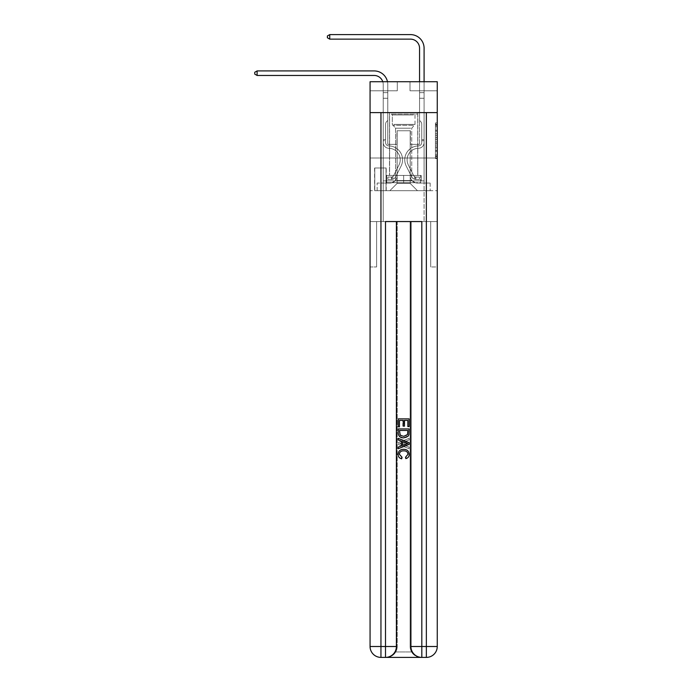 <?xml version="1.0" encoding="UTF-8"?>
<svg xmlns="http://www.w3.org/2000/svg" width="692" height="692" viewBox="0 0 692 692"><rect width="100%" height="100%" fill="white"/><g stroke="black" fill="none" stroke-linecap="round" stroke-linejoin="round"><path stroke-width="0.52" stroke-dasharray="3.46 2.59" d="M435.441 133.79L435.441 139.499L437.257 139.499L437.257 156.79L437.257 124.707L437.257 139.499L435.441 139.499L435.441 124.171L435.441 158.572L435.441 122.916L435.441 156.072L437.257 156.072L435.441 156.072L437.257 156.072L435.441 156.072L435.441 150.372L435.441 158.572L437.257 158.572L437.257 122.916L437.257 155.985L437.257 141.99L435.441 141.99L437.257 141.99L437.257 150.372L437.257 125.416L435.441 125.416L437.257 125.416L437.257 158.572L437.257 124.707L437.257 158.572L435.441 158.572L435.441 122.916L437.257 122.916L437.257 124.707L437.257 122.916L437.257 124.707L437.257 122.916L437.257 124.171L437.257 122.916L435.441 122.916L435.441 125.416L437.257 125.416L435.441 125.416L435.441 133.79L437.257 133.79M417.821 112.597L417.821 158.001L389.492 158.001L417.821 158.001L389.492 158.001L417.821 158.001L417.821 175.431L389.492 175.431L417.821 175.431L389.492 175.431L417.821 175.431L417.821 158.001L389.492 158.001L389.492 175.431L389.492 158.001L417.821 158.001L389.492 158.001L417.821 158.001L417.821 112.597L389.492 112.597L389.492 158.001L389.492 112.597L417.821 112.597M386.222 167.983L374.606 167.983L386.222 167.983L386.222 190.689L374.606 190.689L386.222 190.689M374.606 167.983L374.606 190.689M437.257 137.362L437.257 135.58L437.257 137.362L435.441 137.362L435.441 130.183L435.441 151.306L435.441 146.003L437.257 146.003L435.441 146.003L435.441 158.572L437.257 158.572L435.441 158.572L437.257 158.572L435.441 158.572L435.441 122.916L437.257 122.916L435.441 122.916L437.257 122.916L435.441 122.916L435.441 137.362L437.257 137.362M426.358 112.597L426.358 646.501L437.257 646.501L437.257 266.956L430.718 266.956L437.257 266.956L437.257 221.561L383.23 221.561L383.23 180.88L424.092 180.88L403.661 180.88L403.661 175.431L403.661 182.697L386.681 182.697L386.681 175.431L386.681 182.697L420.641 182.697L420.641 175.431L420.641 182.697L403.661 182.697L403.661 175.431L403.661 182.697L386.681 182.697L420.641 182.697L420.641 175.431L420.641 182.697L403.661 182.697L403.661 175.431L403.661 180.88L386.136 180.88L386.136 175.431L386.136 180.88L386.136 175.431L386.136 180.88L383.23 180.88L421.186 180.88L421.186 175.431L386.136 175.431L421.186 175.431L386.136 175.431L421.186 175.431L421.186 180.88L424.092 180.88L383.23 180.88L383.23 221.561L437.257 221.561L437.257 158.001L437.257 221.561L430.718 221.561L430.718 266.956L430.718 221.561L397.208 221.561L430.718 221.561L430.718 266.956L430.718 221.561L437.257 221.561L437.257 646.501A10.899 10.899 0 0 1 426.358 657.4L385.496 657.4A10.899 10.899 0 0 0 396.395 646.501L396.395 221.561L421.817 221.561L410.918 221.561L410.918 646.501A10.899 10.899 0 0 0 421.817 657.4L426.358 657.4A10.899 10.899 0 0 0 437.257 646.501L437.257 112.597L437.257 158.001L370.064 158.001L437.257 158.001L370.064 158.001L437.257 158.001L437.257 112.597L437.257 158.001L370.064 158.001L437.257 158.001L370.064 158.001L437.257 158.001L437.257 81.725L410.01 81.725L437.257 81.725L437.257 90.808L437.257 81.725L370.064 81.725L397.303 81.725L370.064 81.725L370.064 90.808L397.303 90.808L370.064 90.808L370.064 81.725L370.064 112.597L437.257 112.597L370.064 112.597L437.257 112.597L370.064 112.597L370.064 646.501L380.955 646.501L380.955 112.597L370.064 112.597L437.257 112.597L380.955 112.597M370.064 646.501A10.899 10.899 0 0 0 380.955 657.4A10.899 10.899 0 0 1 370.064 646.501L370.064 266.956L376.604 266.956L370.064 266.956L370.064 221.561L376.604 221.561L376.604 266.956L376.604 221.561L376.604 266.956L376.604 221.561L397.208 221.561L370.064 221.561L383.23 221.561L370.064 221.561L370.064 112.597L370.064 190.689L437.257 190.689L370.064 190.689L370.064 158.001L370.064 646.501A10.899 10.899 0 0 0 380.955 657.4L386.318 657.4A10.899 10.899 0 0 0 397.208 646.501A10.899 10.899 0 0 1 395.755 651.951A10.899 10.899 0 0 0 397.208 646.501A10.899 10.899 0 0 1 386.318 657.4C390.046 657.495 393.194 655.679 395.755 651.951C393.194 655.679 390.046 657.495 386.318 657.4L421.004 657.4L386.318 657.4M383.23 90.808L383.23 183.06L389.856 183.06A7.266 7.266 0 0 0 397.122 175.794L397.122 130.753L397.122 183.423L397.122 130.753L397.122 183.423L397.122 130.753L410.192 130.753L410.192 175.794A7.266 7.266 0 0 0 417.458 183.06L424.092 183.06L424.092 90.808L424.092 183.06L424.092 90.808L424.092 183.06L424.092 90.808L424.092 183.06L424.092 90.808L424.092 183.06L430.173 183.06L417.458 183.06L424.092 183.06L417.458 183.06L424.092 183.06L417.458 183.06L424.092 183.06L424.092 90.808L419.551 90.808L424.092 90.808L419.551 90.808L424.092 90.808L419.551 90.808L424.092 90.808L419.551 90.808L424.092 90.808L419.551 90.808L424.092 90.808L424.092 183.06L417.458 183.06A7.266 7.266 0 0 1 410.192 175.794A7.266 7.266 0 0 0 417.458 183.06A7.266 7.266 0 0 1 410.192 175.794A7.266 7.266 0 0 0 417.458 183.06A7.266 7.266 0 0 1 410.192 175.794A7.266 7.266 0 0 0 417.458 183.06A7.266 7.266 0 0 1 410.192 175.794L410.192 130.753L410.192 183.423L397.122 183.423L410.192 183.423L417.458 190.689L430.173 190.689L389.856 190.689L417.458 190.689L410.192 183.423L417.458 190.689L410.192 183.423L410.192 130.753L410.192 183.423L410.192 130.753L396.94 130.753L396.94 144.377L387.771 144.377L387.771 90.808L383.23 90.808L383.23 183.06L389.856 183.06A7.266 7.266 0 0 0 397.122 175.794L397.122 130.753L396.94 144.377L387.771 144.377L387.771 90.808L383.23 90.808L383.23 183.06L389.856 183.06L377.149 183.06L389.856 183.06L383.23 183.06L383.23 90.808L383.23 183.06L383.23 90.808L383.23 183.06L383.23 90.808L387.771 90.808L383.23 90.808L387.771 90.808L383.23 90.808L387.771 90.808L383.23 90.808L387.771 90.808L383.23 90.808L383.23 183.06L383.23 90.808M397.122 175.794L397.122 130.753L396.94 144.377L387.771 144.377L387.771 90.808L387.771 144.377L387.771 90.808L387.771 144.377L387.771 90.808L387.771 144.377L387.771 90.808L387.771 144.377L396.94 144.377L387.771 144.377L396.94 144.377L387.771 144.377L396.94 144.377L387.771 144.377L396.94 144.377L397.122 130.753L397.122 175.794A7.266 7.266 0 0 1 389.856 183.06A7.266 7.266 0 0 0 397.122 175.794A7.266 7.266 0 0 1 389.856 183.06A7.266 7.266 0 0 0 397.122 175.794A7.266 7.266 0 0 1 389.856 183.06A7.266 7.266 0 0 0 397.122 175.794M437.257 90.808L410.01 90.808L437.257 90.808M374.787 190.689L386.041 190.689L374.787 190.689L374.787 167.983L386.041 167.983L386.041 190.689L386.041 167.983L374.787 167.983L374.787 190.689M377.149 190.689L389.856 190.689L397.122 183.423L389.856 190.689L397.122 183.423L389.856 190.689L377.149 190.689L377.149 183.06L377.149 190.689M410.373 130.753L410.373 144.377L410.373 130.753M410.01 90.808L410.01 81.725L410.01 90.808M397.303 90.808L397.303 81.725L397.303 90.808M430.173 183.06L430.173 190.689L430.173 183.06M419.551 90.808L419.551 144.377L410.373 144.377L419.551 144.377L410.373 144.377L419.551 144.377L410.373 144.377L419.551 144.377L410.373 144.377L419.551 144.377L410.373 144.377L419.551 144.377L419.551 90.808M435.441 139.499L437.257 139.499L435.441 139.499M435.441 124.171L435.441 122.916L435.441 124.171L437.257 124.171L435.441 124.171M435.441 151.219L435.441 143.78L435.441 151.219L437.257 151.219L435.441 151.219M435.441 143.78L435.441 141.99L437.257 141.99L435.441 141.99L435.441 143.78L437.257 143.78L435.441 143.78M435.441 130.183L435.441 125.416L435.441 130.183L437.257 130.183L435.441 130.183M435.441 122.916L437.257 122.916L435.441 122.916L435.441 124.707L435.441 122.916L437.257 122.916M435.441 158.572L437.257 158.572L435.441 158.572L435.441 156.79L435.441 158.572M257.104 75.463L254.743 74.096L254.743 72.279L257.104 70.921L254.743 72.279L257.104 70.921L374.147 70.921A13.624 13.624 173 0 1 387.771 84.536L387.771 120.408L386.742 121.429A3.944 3.944 -7 0 0 385.591 124.223L385.591 142.569L385.591 124.223A3.944 3.944 173 0 1 386.742 121.429L387.771 120.408L387.771 92.633L387.771 120.408L386.742 121.429A3.944 3.944 -7 0 0 385.591 124.223L385.591 142.569A3.356 3.356 173 0 0 388.895 145.925A3.356 3.356 173 0 1 385.591 142.569A3.356 3.356 173 0 0 388.895 145.925A3.356 3.356 173 0 1 385.591 142.569L385.591 124.223A3.944 3.944 173 0 1 386.742 121.429L387.771 120.408L387.771 92.633L387.771 120.408L386.742 121.429L387.771 120.408L387.771 98.255L387.771 120.408L387.771 98.255L383.23 98.255L383.23 142.569L383.23 98.255L383.23 142.569L383.23 139.654L385.591 139.654L383.23 139.654L383.23 142.569A5.718 5.718 173 0 0 388.861 148.287A5.718 5.718 173 0 1 383.23 142.569A5.718 5.718 173 0 0 388.861 148.287A5.718 5.718 173 0 1 383.23 142.569L383.23 139.654L383.23 142.569A5.718 5.718 173 0 0 388.861 148.287A5.718 5.718 173 0 1 383.23 142.569L383.23 139.654L385.591 139.654L385.591 142.569A3.356 3.356 173 0 0 388.895 145.925A3.356 3.356 173 0 1 385.591 142.569L385.591 139.654L385.591 142.569A3.356 3.356 173 0 0 388.895 145.925A3.356 3.356 173 0 1 385.591 142.569A3.356 3.356 173 0 0 388.895 145.925A3.356 3.356 173 0 1 385.591 142.569L385.591 139.654L385.591 142.569A3.356 3.356 -7 0 0 388.895 145.925A13.892 13.892 -7 0 1 401.092 166.054A13.892 13.892 -7 0 0 388.895 145.925A13.892 13.892 -7 0 1 401.092 166.054A13.892 13.892 -7 0 0 388.895 145.925A3.356 3.356 173 0 1 385.591 142.569A3.356 3.356 -7 0 0 388.895 145.925A13.892 13.892 -7 0 1 401.092 166.054A13.892 13.892 -7 0 0 388.895 145.925A3.356 3.356 173 0 1 385.591 142.569A3.356 3.356 -7 0 0 388.895 145.925A13.892 13.892 -7 0 1 401.092 166.054A13.892 13.892 -7 0 0 388.895 145.925A13.892 13.892 -7 0 1 401.092 166.054A13.892 13.892 -7 0 0 388.895 145.925A3.356 3.356 142.4 0 1 385.591 142.569L385.591 139.654L385.591 142.569A3.356 3.356 -7 0 0 388.895 145.925A13.892 13.892 173 0 1 401.092 166.054L395.703 176.771L401.092 166.054A13.892 13.892 -7 0 0 388.895 145.925A13.892 13.892 173 0 1 401.092 166.054L395.703 176.771L401.092 166.054A13.892 13.892 -7 0 0 388.895 145.925A13.892 13.892 173 0 1 401.092 166.054L395.703 176.771A4.809 4.809 173 0 1 392.857 179.202C391.456 179.496 391.456 179.496 392.857 179.202C391.456 179.496 391.456 179.496 392.857 179.202A4.809 4.809 -7 0 0 395.703 176.771L401.092 166.054A13.892 13.892 -37.6 0 0 388.895 145.925A3.356 3.356 142.4 0 1 385.591 142.569A3.356 3.356 -37.6 0 0 388.895 145.925A13.892 13.892 173 0 1 401.092 166.054L395.703 176.771A4.809 4.809 -7 0 1 391.49 179.427A4.809 4.809 -7 0 0 395.703 176.771A4.809 4.809 173 0 1 392.857 179.202C391.456 179.496 391.456 179.496 392.857 179.202C391.456 179.496 391.456 179.496 392.857 179.202A4.809 4.809 -7 0 0 395.703 176.771L401.092 166.054L395.703 176.771A4.809 4.809 -7 0 1 391.49 179.427A4.809 4.809 -7 0 0 395.703 176.771A4.809 4.809 173 0 1 392.857 179.202C391.456 179.496 391.456 179.496 392.857 179.202C391.456 179.496 391.456 179.496 392.857 179.202A4.809 4.809 -7 0 0 395.703 176.771L401.092 166.054L395.703 176.771A4.809 4.809 -7 0 1 391.49 179.427A4.809 4.809 -7 0 0 395.703 176.771A4.809 4.809 173 0 1 392.857 179.202C391.456 179.496 391.456 179.496 392.857 179.202C391.456 179.496 391.456 179.496 392.857 179.202A4.809 4.809 -7 0 0 395.703 176.771L401.092 166.054A13.892 13.892 -37.6 0 0 388.895 145.925A13.892 13.892 142.4 0 1 401.092 166.054L395.703 176.771A4.809 4.809 -7 0 1 391.49 179.427A4.809 4.809 -7 0 0 395.703 176.771A4.809 4.809 142.4 0 1 392.857 179.202C391.456 179.496 391.456 179.496 392.857 179.202C391.456 179.496 391.456 179.496 392.857 179.202A4.809 4.809 -37.6 0 0 395.703 176.771L401.092 166.054L395.703 176.771A4.809 4.809 -37.6 0 1 391.49 179.427L387.857 179.427L391.49 179.427A4.809 4.809 -37.6 0 0 395.703 176.771L401.092 166.054A13.892 13.892 -37.6 0 0 388.895 145.925A3.356 3.356 142.4 0 1 385.591 142.569L385.591 139.654L385.591 140.744L385.591 139.654L383.23 139.654L383.23 142.569A5.718 5.718 173 0 0 388.861 148.287A5.718 5.718 173 0 1 383.23 142.569A5.718 5.718 173 0 0 388.861 148.287A5.718 5.718 173 0 1 383.23 142.569L383.23 140.744L383.23 142.569A5.718 5.718 -7 0 0 388.861 148.287A11.53 11.53 -7 0 1 398.981 164.999A11.53 11.53 -7 0 0 388.861 148.287A11.53 11.53 -7 0 1 398.981 164.999A11.53 11.53 -7 0 0 388.861 148.287A5.718 5.718 173 0 1 383.23 142.569A5.718 5.718 -7 0 0 388.861 148.287A11.53 11.53 -7 0 1 398.981 164.999A11.53 11.53 -7 0 0 388.861 148.287A5.718 5.718 173 0 1 383.23 142.569A5.718 5.718 -7 0 0 388.861 148.287A11.53 11.53 -7 0 1 398.981 164.999A11.53 11.53 -7 0 0 388.861 148.287A11.53 11.53 -7 0 1 398.981 164.999A11.53 11.53 -7 0 0 388.861 148.287A5.718 5.718 142.4 0 1 383.23 142.569A5.718 5.718 -7 0 0 388.861 148.287A11.53 11.53 173 0 1 398.981 164.999L393.592 175.716L398.981 164.999A11.53 11.53 -7 0 0 388.861 148.287A11.53 11.53 173 0 1 398.981 164.999L393.592 175.716L398.981 164.999A11.53 11.53 -7 0 0 388.861 148.287A11.53 11.53 173 0 1 398.981 164.999L393.592 175.716A2.448 2.448 173 0 1 392.857 176.59C391.482 177.221 391.482 177.221 392.857 176.59C391.482 177.221 391.482 177.221 392.857 176.59A2.448 2.448 -7 0 0 393.592 175.716L398.981 164.999A11.53 11.53 -37.6 0 0 388.861 148.287A5.718 5.718 142.4 0 1 383.23 142.569A5.718 5.718 -37.6 0 0 388.861 148.287A11.53 11.53 173 0 1 398.981 164.999L393.592 175.716A2.448 2.448 -7 0 1 391.49 177.065A2.448 2.448 -7 0 0 393.592 175.716A2.448 2.448 173 0 1 392.857 176.59C391.482 177.221 391.482 177.221 392.857 176.59C391.482 177.221 391.482 177.221 392.857 176.59A2.448 2.448 -7 0 0 393.592 175.716L398.981 164.999L393.592 175.716A2.448 2.448 -7 0 1 391.49 177.065A2.448 2.448 -7 0 0 393.592 175.716A2.448 2.448 173 0 1 392.857 176.59C391.482 177.221 391.482 177.221 392.857 176.59C391.482 177.221 391.482 177.221 392.857 176.59A2.448 2.448 -7 0 0 393.592 175.716L398.981 164.999L393.592 175.716A2.448 2.448 -7 0 1 391.49 177.065A2.448 2.448 -7 0 0 393.592 175.716A2.448 2.448 173 0 1 392.857 176.59C391.482 177.221 391.482 177.221 392.857 176.59C391.482 177.221 391.482 177.221 392.857 176.59A2.448 2.448 -7 0 0 393.592 175.716L398.981 164.999A11.53 11.53 -37.6 0 0 388.861 148.287A11.53 11.53 142.4 0 1 398.981 164.999L393.592 175.716A2.448 2.448 -7 0 1 391.49 177.065A2.448 2.448 -7 0 0 393.592 175.716A2.448 2.448 142.4 0 1 392.857 176.59A2.448 2.448 -37.6 0 0 393.592 175.716L398.981 164.999L393.592 175.716A2.448 2.448 -37.6 0 1 391.49 177.065L387.857 177.065L387.857 179.427L387.857 177.065L391.49 177.065L391.49 179.427L387.857 179.427L391.49 179.427L391.49 177.065L387.857 177.065L387.857 179.427L387.857 177.065L391.49 177.065L391.49 179.427L387.857 179.427L391.49 179.427L391.49 177.065L387.857 177.065L387.857 179.427L387.857 177.065L391.49 177.065L391.49 179.427L387.857 179.427L391.49 179.427L391.49 177.065L387.857 177.065L387.857 179.427L387.857 177.065L391.49 177.065L391.49 179.427L387.857 179.427L391.49 179.427L391.49 177.065L387.857 177.065L391.49 177.065L391.49 179.427L391.49 177.065A2.448 2.448 -37.6 0 0 393.592 175.716L398.981 164.999A11.53 11.53 -37.6 0 0 388.861 148.287A5.718 5.718 142.4 0 1 383.23 142.569L383.23 84.536A9.082 9.082 -37.6 0 0 374.147 75.463L257.104 75.463L257.104 70.921L374.147 70.921A13.624 13.624 142.4 0 1 387.771 84.536L387.771 98.255L383.23 98.255L383.23 84.536A9.082 9.082 -37.6 0 0 374.147 75.463L257.104 75.463L254.743 74.096L254.743 72.279L254.743 74.096L257.104 75.463L257.104 70.921L257.104 75.463L254.743 74.096L254.743 72.279L257.104 70.921L254.743 72.279L254.743 74.096L257.104 75.463L257.104 70.921L374.147 70.921A13.624 13.624 142.4 0 1 387.771 84.536L387.771 92.633L383.23 92.633L383.23 98.255L383.23 92.633L387.771 92.633L387.771 120.408L386.742 121.429A3.944 3.944 -37.6 0 0 385.591 124.223A3.944 3.944 142.4 0 1 386.742 121.429L387.771 120.408L387.771 98.255L383.23 98.255L383.23 84.536A9.082 9.082 -7 0 0 374.147 75.463L257.104 75.463L254.743 74.096L254.743 72.279L257.104 70.921L257.104 75.463L257.104 70.921L254.743 72.279L254.743 74.096L257.104 75.463L254.743 74.096L254.743 72.279L257.104 70.921L374.147 70.921A13.624 13.624 173 0 1 387.771 84.536L387.771 92.633L383.23 92.633L383.23 84.536A9.082 9.082 -7 0 0 374.147 75.463L257.104 75.463L257.104 70.921L257.104 75.463L374.147 75.463L257.104 75.463L374.147 75.463L257.104 75.463L257.104 70.921L254.743 72.279L254.743 74.096L257.104 75.463L374.147 75.463A9.082 9.082 -7 0 1 383.23 84.536A9.082 9.082 -7 0 0 374.147 75.463A9.082 9.082 -7 0 1 383.23 84.536A9.082 9.082 -7 0 0 374.147 75.463A9.082 9.082 -7 0 1 383.23 84.536A9.082 9.082 -7 0 0 382.78 81.725M421.731 139.654L421.731 140.744L424.092 140.744L424.092 139.654L424.092 142.569L424.092 92.633L424.092 98.255L424.092 92.633L419.551 92.633L419.551 48.224A9.082 9.082 69.6 0 0 410.468 39.141L329.747 39.141L329.747 34.6L410.468 34.6A13.624 13.624 -110.4 0 1 424.092 48.224L424.092 98.255L424.092 92.633L419.551 92.633L419.551 98.255L424.092 98.255L424.092 92.633L424.092 98.255L424.092 92.633L419.551 92.633L419.551 48.224A9.082 9.082 -146.1 0 0 410.468 39.141L329.747 39.141L327.385 37.775L327.385 35.958L327.385 37.775L329.747 39.141L329.747 34.6L410.468 34.6A13.624 13.624 -110.4 0 1 424.092 48.224L424.092 98.255L419.551 98.255L419.551 120.408L420.572 121.429A3.944 3.944 -110.4 0 1 421.731 124.223A3.944 3.944 69.6 0 0 420.572 121.429L419.551 120.408L419.551 92.633L424.092 92.633L419.551 92.633L419.551 48.224A9.082 9.082 -146.1 0 0 410.468 39.141L329.747 39.141L327.385 37.775L327.385 35.958L329.747 34.6L329.747 39.141L329.747 34.6L327.385 35.958L327.385 37.775L329.747 39.141L327.385 37.775L327.385 35.958L329.747 34.6L410.468 34.6A13.624 13.624 33.9 0 1 424.092 48.224L424.092 142.569A5.718 5.718 -110.4 0 1 418.461 148.287A5.718 5.718 69.6 0 0 424.092 142.569L424.092 98.255L419.551 98.255L419.551 120.408L420.572 121.429A3.944 3.944 33.9 0 1 421.731 124.223A3.944 3.944 -146.1 0 0 420.572 121.429L419.551 120.408L419.551 98.255L424.092 98.255L424.092 142.569A5.718 5.718 33.9 0 1 418.461 148.287A5.718 5.718 69.6 0 0 424.092 142.569L424.092 98.255L419.551 98.255L419.551 92.633L419.551 120.408L420.572 121.429A3.944 3.944 33.9 0 1 421.731 124.223A3.944 3.944 -146.1 0 0 420.572 121.429L419.551 120.408L419.551 98.255L424.092 98.255L424.092 142.569A5.718 5.718 33.9 0 1 418.461 148.287A5.718 5.718 69.6 0 0 424.092 142.569L424.092 98.255L419.551 98.255L419.551 48.224A9.082 9.082 -146.1 0 0 410.468 39.141L329.747 39.141L329.747 34.6L410.468 34.6A13.624 13.624 33.9 0 1 424.092 48.224L424.092 92.633L419.551 92.633L424.092 92.633L424.092 48.224L424.092 92.633L419.551 92.633L419.551 48.224A9.082 9.082 -146.1 0 0 410.468 39.141L329.747 39.141L327.385 37.775L329.747 39.141L329.747 34.6L329.747 39.141L410.468 39.141L329.747 39.141L329.747 34.6L327.385 35.958L327.385 37.775L327.385 35.958L329.747 34.6L410.468 34.6A13.624 13.624 33.9 0 1 424.092 48.224L424.092 92.633L424.092 48.224L424.092 92.633L419.551 92.633L419.551 120.408L420.572 121.429A3.944 3.944 33.9 0 1 421.731 124.223A3.944 3.944 -146.1 0 0 420.572 121.429L419.551 120.408L419.551 98.255L424.092 98.255L424.092 142.569A5.718 5.718 33.9 0 1 418.461 148.287A11.53 11.53 69.6 0 0 408.341 164.999A11.53 11.53 -110.4 0 1 418.461 148.287A5.718 5.718 -146.1 0 0 424.092 142.569L424.092 98.255L419.551 98.255L419.551 48.224L419.551 120.408L420.572 121.429A3.944 3.944 33.9 0 1 421.731 124.223A3.944 3.944 -146.1 0 0 420.572 121.429L419.551 120.408L419.551 98.255L424.092 98.255L424.092 142.569L424.092 140.744L421.731 140.744L421.731 139.654L424.092 139.654L421.731 139.654L421.731 142.569L421.731 124.223L421.731 142.569A3.356 3.356 -110.4 0 1 418.418 145.925A3.356 3.356 69.6 0 0 421.731 142.569L421.731 124.223L421.731 142.569L421.731 139.654L424.092 139.654L421.731 139.654L421.731 142.569A3.356 3.356 33.9 0 1 418.418 145.925A3.356 3.356 69.6 0 0 421.731 142.569L421.731 124.223L421.731 142.569A3.356 3.356 33.9 0 1 418.418 145.925A3.356 3.356 69.6 0 0 421.731 142.569L421.731 124.223L421.731 142.569L421.731 139.654L424.092 139.654M415.823 179.427A4.809 4.809 -110.4 0 1 411.619 176.771L406.23 166.054A13.892 13.892 -110.4 0 1 418.418 145.925A13.892 13.892 69.6 0 0 406.23 166.054A13.892 13.892 -110.4 0 1 418.418 145.925A3.356 3.356 -146.1 0 0 421.731 142.569A3.356 3.356 33.9 0 1 418.418 145.925A3.356 3.356 -146.1 0 0 421.731 142.569L421.731 124.223L421.731 142.569A3.356 3.356 33.9 0 1 418.418 145.925A3.356 3.356 -146.1 0 0 421.731 142.569A3.356 3.356 -146.1 0 1 418.418 145.925A13.892 13.892 -146.1 0 0 406.23 166.054A13.892 13.892 -110.4 0 1 418.418 145.925A3.356 3.356 -146.1 0 0 421.731 142.569A3.356 3.356 -146.1 0 1 418.418 145.925A13.892 13.892 -146.1 0 0 406.23 166.054L411.619 176.771L406.23 166.054A13.892 13.892 33.9 0 1 418.418 145.925A3.356 3.356 -146.1 0 0 421.731 142.569A3.356 3.356 -146.1 0 1 418.418 145.925A3.356 3.356 -146.1 0 0 421.731 142.569A3.356 3.356 -146.1 0 1 418.418 145.925A13.892 13.892 -146.1 0 0 406.23 166.054A13.892 13.892 33.9 0 1 418.418 145.925A3.356 3.356 -146.1 0 0 421.731 142.569A3.356 3.356 -146.1 0 1 418.418 145.925A13.892 13.892 -146.1 0 0 406.23 166.054A13.892 13.892 33.9 0 1 418.418 145.925A13.892 13.892 33.9 0 0 406.23 166.054L411.619 176.771L406.23 166.054A13.892 13.892 33.9 0 1 418.418 145.925A13.892 13.892 33.9 0 0 406.23 166.054L411.619 176.771A4.809 4.809 69.6 0 0 414.465 179.202A4.809 4.809 -110.4 0 1 411.619 176.771L406.23 166.054A13.892 13.892 33.9 0 1 418.418 145.925A13.892 13.892 33.9 0 0 406.23 166.054A13.892 13.892 33.9 0 1 418.418 145.925A13.892 13.892 33.9 0 0 406.23 166.054L411.619 176.771L406.23 166.054A13.892 13.892 33.9 0 1 418.418 145.925A13.892 13.892 33.9 0 0 406.23 166.054L411.619 176.771A4.809 4.809 -146.1 0 0 414.465 179.202C415.866 179.496 415.866 179.496 414.465 179.202C415.866 179.496 415.866 179.496 414.465 179.202A4.809 4.809 33.9 0 1 411.619 176.771L406.23 166.054L411.619 176.771A4.809 4.809 -146.1 0 0 414.465 179.202C415.866 179.496 415.866 179.496 414.465 179.202C415.866 179.496 415.866 179.496 414.465 179.202A4.809 4.809 33.9 0 1 411.619 176.771L406.23 166.054L411.619 176.771A4.809 4.809 -146.1 0 0 414.465 179.202C415.866 179.496 415.866 179.496 414.465 179.202C415.866 179.496 415.866 179.496 414.465 179.202A4.809 4.809 33.9 0 1 411.619 176.771L406.23 166.054L411.619 176.771A4.809 4.809 -146.1 0 0 414.465 179.202C415.866 179.496 415.866 179.496 414.465 179.202C415.866 179.496 415.866 179.496 414.465 179.202A4.809 4.809 33.9 0 1 411.619 176.771A4.809 4.809 -110.4 0 0 415.823 179.427L415.823 177.065A2.448 2.448 -110.4 0 1 413.73 175.716L408.341 164.999A11.53 11.53 -110.4 0 1 418.461 148.287A5.718 5.718 -146.1 0 0 424.092 142.569A5.718 5.718 33.9 0 1 418.461 148.287A5.718 5.718 -146.1 0 0 424.092 142.569A5.718 5.718 -146.1 0 1 418.461 148.287A11.53 11.53 -146.1 0 0 408.341 164.999A11.53 11.53 -110.4 0 1 418.461 148.287A5.718 5.718 -146.1 0 0 424.092 142.569A5.718 5.718 -146.1 0 1 418.461 148.287A11.53 11.53 -146.1 0 0 408.341 164.999L413.73 175.716L408.341 164.999A11.53 11.53 33.9 0 1 418.461 148.287A5.718 5.718 -146.1 0 0 424.092 142.569A5.718 5.718 -146.1 0 1 418.461 148.287A5.718 5.718 -146.1 0 0 424.092 142.569A5.718 5.718 -146.1 0 1 418.461 148.287A11.53 11.53 -146.1 0 0 408.341 164.999A11.53 11.53 33.9 0 1 418.461 148.287A5.718 5.718 -146.1 0 0 424.092 142.569A5.718 5.718 -146.1 0 1 418.461 148.287A11.53 11.53 -146.1 0 0 408.341 164.999A11.53 11.53 33.9 0 1 418.461 148.287A11.53 11.53 33.9 0 0 408.341 164.999L413.73 175.716L408.341 164.999A11.53 11.53 33.9 0 1 418.461 148.287A11.53 11.53 33.9 0 0 408.341 164.999L413.73 175.716A2.448 2.448 69.6 0 0 414.465 176.59C415.84 177.221 415.84 177.221 414.465 176.59C415.84 177.221 415.84 177.221 414.465 176.59A2.448 2.448 -110.4 0 1 413.73 175.716L408.341 164.999A11.53 11.53 33.9 0 1 418.461 148.287A11.53 11.53 33.9 0 0 408.341 164.999A11.53 11.53 33.9 0 1 418.461 148.287A11.53 11.53 33.9 0 0 408.341 164.999L413.73 175.716L408.341 164.999A11.53 11.53 33.9 0 1 418.461 148.287A11.53 11.53 33.9 0 0 408.341 164.999L413.73 175.716A2.448 2.448 -146.1 0 0 414.465 176.59C415.84 177.221 415.84 177.221 414.465 176.59C415.84 177.221 415.84 177.221 414.465 176.59A2.448 2.448 33.9 0 1 413.73 175.716L408.341 164.999L413.73 175.716A2.448 2.448 -146.1 0 0 414.465 176.59C415.84 177.221 415.84 177.221 414.465 176.59C415.84 177.221 415.84 177.221 414.465 176.59A2.448 2.448 33.9 0 1 413.73 175.716L408.341 164.999L413.73 175.716A2.448 2.448 -146.1 0 0 414.465 176.59C415.84 177.221 415.84 177.221 414.465 176.59C415.84 177.221 415.84 177.221 414.465 176.59A2.448 2.448 33.9 0 1 413.73 175.716L408.341 164.999L413.73 175.716A2.448 2.448 -146.1 0 0 414.465 176.59C415.84 177.221 415.84 177.221 414.465 176.59C415.84 177.221 415.84 177.221 414.465 176.59A2.448 2.448 33.9 0 1 413.73 175.716A2.448 2.448 -110.4 0 0 415.823 177.065L415.823 179.427L419.456 179.427L415.823 179.427A4.809 4.809 33.9 0 1 411.619 176.771A4.809 4.809 33.9 0 0 415.823 179.427L415.823 177.065L419.456 177.065L415.823 177.065A2.448 2.448 33.9 0 1 413.73 175.716A2.448 2.448 33.9 0 0 415.823 177.065L415.823 179.427L419.456 179.427L419.456 177.065L419.456 179.427L415.823 179.427A4.809 4.809 33.9 0 1 411.619 176.771A4.809 4.809 33.9 0 0 415.823 179.427L415.823 177.065L419.456 177.065L415.823 177.065A2.448 2.448 33.9 0 1 413.73 175.716A2.448 2.448 33.9 0 0 415.823 177.065L415.823 179.427L419.456 179.427L419.456 177.065L419.456 179.427L415.823 179.427A4.809 4.809 33.9 0 1 411.619 176.771A4.809 4.809 33.9 0 0 415.823 179.427L415.823 177.065L419.456 177.065L415.823 177.065A2.448 2.448 33.9 0 1 413.73 175.716A2.448 2.448 33.9 0 0 415.823 177.065L415.823 179.427L419.456 179.427L419.456 177.065L419.456 179.427L415.823 179.427A4.809 4.809 33.9 0 1 411.619 176.771A4.809 4.809 33.9 0 0 415.823 179.427L415.823 177.065L419.456 177.065L415.823 177.065A2.448 2.448 33.9 0 1 413.73 175.716A2.448 2.448 33.9 0 0 415.823 177.065L415.823 179.427L419.456 179.427L419.456 177.065L419.456 179.427L415.823 179.427M393.039 114.05L415.918 114.05L393.039 114.05M413.487 114.959L392.312 114.959L413.487 114.959M393.437 182.697L415.459 182.697L393.437 182.697M396.663 180.543L411.74 180.543L396.663 180.543M410.659 128.219L395.573 128.219L410.659 128.219M391.473 114.05L417.734 114.05L391.473 114.05M391.473 175.431L417.734 175.431L391.473 175.431M386.681 175.431L386.681 182.697L386.681 175.431M403.574 450.864C406.118 450.734 407.597 451.85 407.986 454.237L405.261 457.291L405.616 458.831C407.925 458.225 409.136 456.746 409.249 454.376C408.955 451.028 407.06 449.35 403.574 449.324C400.227 449.402 398.393 451.072 398.073 454.35C398.125 456.504 399.18 457.896 401.239 458.545L401.568 457.014L399.327 454.272C399.647 451.919 401.066 450.777 403.574 450.864C406.118 450.734 407.597 451.85 407.986 454.237L405.261 457.291L405.616 458.831C407.925 458.225 409.136 456.746 409.249 454.376C408.955 451.028 407.06 449.35 403.574 449.324C400.227 449.402 398.393 451.072 398.073 454.35C398.125 456.504 399.18 457.896 401.239 458.545L401.568 457.014L399.327 454.272C399.647 451.919 401.066 450.777 403.574 450.864M405.754 441.211L409.11 439.965L409.11 438.339L398.211 442.664L398.211 444.394L409.11 448.719L409.11 447.093L405.754 445.856L405.754 441.211L409.11 439.965L409.11 438.339L398.211 442.664L398.211 444.394L409.11 448.719L409.11 447.093L405.754 445.856L405.754 441.211M407.847 426.834L409.11 426.834L409.11 418.876L398.211 418.876L398.211 426.557L399.466 426.557L399.466 420.407L402.822 420.407L402.822 426.142L404.076 426.142L404.076 420.407L407.847 420.407L407.847 426.834L409.11 426.834L409.11 418.876L398.211 418.876L398.211 426.557L399.466 426.557L399.466 420.407L402.822 420.407L402.822 426.142L404.076 426.142L404.076 420.407L407.847 420.407L407.847 426.834M385.496 657.4L385.496 221.561L396.395 221.561L396.395 646.501A10.899 10.899 0 0 1 385.496 657.4A10.899 10.899 0 0 0 396.395 646.501L380.955 646.501L380.955 657.4M403.6 437.872C407.086 437.889 408.92 436.211 409.11 432.837L409.11 428.936L398.211 428.936L398.367 434.585L399.146 436.168L403.6 437.872C407.086 437.889 408.92 436.211 409.11 432.837L409.11 428.936L398.211 428.936L398.367 434.585L399.146 436.168L403.6 437.872M397.208 221.561L397.208 646.501L397.208 221.561M437.257 112.597L370.064 112.597M424.092 180.88L424.092 221.561L424.092 180.88M421.004 657.4C417.267 657.495 414.127 655.679 411.567 651.951C414.127 655.679 417.267 657.495 421.004 657.4A10.899 10.899 0 0 1 410.105 646.501A10.899 10.899 0 0 0 411.567 651.951A10.899 10.899 0 0 1 410.105 646.501L410.105 221.561L410.105 646.501A10.899 10.899 0 0 0 421.004 657.4L426.358 657.4A10.899 10.899 0 0 0 437.257 646.501A10.899 10.899 0 0 1 426.358 657.4L426.358 646.501L421.817 646.501L421.817 221.561L410.918 221.561L410.918 646.501L421.817 646.501L421.817 657.4A10.899 10.899 0 0 1 410.918 646.501A10.899 10.899 0 0 0 421.817 657.4A10.899 10.899 0 0 1 410.918 646.501L410.918 221.561M407.847 430.467L407.078 435.285L403.574 436.332L399.691 434.481L399.466 430.467L407.847 430.467L407.078 435.285L403.574 436.332L399.691 434.481L399.466 430.467L407.847 430.467L399.466 430.467L400.236 435.285L403.739 436.332L407.623 434.481L407.847 430.467M401.481 442.785L404.5 441.669L404.5 445.388L399.466 443.529L404.5 441.669L404.5 445.388L399.466 443.529L401.481 442.785M403.747 450.864C401.196 450.734 399.725 451.85 399.327 454.237L402.052 457.291L401.697 458.831C399.388 458.225 398.177 456.746 398.073 454.376C398.367 451.028 400.253 449.35 403.739 449.324C407.086 449.402 408.92 451.072 409.249 454.35C409.188 456.504 408.133 457.896 406.083 458.545L405.746 457.014L407.986 454.272C407.666 451.919 406.256 450.777 403.747 450.864M401.559 441.211L398.211 439.965L398.211 438.339L409.11 442.664L409.11 444.394L398.211 448.719L398.211 447.093L401.559 445.856L401.559 441.211M399.466 426.834L398.211 426.834L398.211 418.876L409.11 418.876L409.11 426.557L407.847 426.557L407.847 420.407L404.5 420.407L404.5 426.142L403.237 426.142L403.237 420.407L399.466 420.407L399.466 426.834M403.721 437.872C400.236 437.889 398.393 436.211 398.211 432.837L398.211 428.936L409.11 428.936L408.946 434.585L408.168 436.168L403.721 437.872M410.105 221.561L410.105 646.501L410.105 221.561M421.186 175.431L421.186 180.88L421.186 175.431M383.23 180.88L383.23 221.561L383.23 180.88M405.841 442.785L402.822 441.669L402.822 445.388L407.847 443.529L405.841 442.785M387.771 98.255L383.23 98.255L383.23 92.633L383.23 142.569L383.23 98.255L387.771 98.255L383.23 98.255L383.23 92.633L387.771 92.633L383.23 92.633L383.23 84.536L383.23 92.633L387.771 92.633L383.23 92.633L383.23 84.536L383.23 142.569L383.23 98.255L387.771 98.255L387.771 92.633L383.23 92.633L387.771 92.633L387.771 84.536L387.771 98.255L383.23 98.255L383.23 142.569L383.23 98.255L387.771 98.255L383.23 98.255L383.23 84.536L383.23 92.633L387.771 92.633L387.771 84.536L387.771 98.255M385.591 142.569L385.591 124.223A3.944 3.944 173 0 1 386.742 121.429A3.944 3.944 -7 0 0 385.591 124.223A3.944 3.944 173 0 1 386.742 121.429A3.944 3.944 -7 0 0 385.591 124.223L385.591 142.569M257.104 70.921L374.147 70.921A13.624 13.624 173 0 1 387.771 84.536A13.624 13.624 173 0 0 374.147 70.921A13.624 13.624 173 0 1 387.771 84.536A13.624 13.624 173 0 0 374.147 70.921A13.624 13.624 173 0 1 387.771 84.536A13.624 13.624 173 0 0 387.477 81.725M383.23 140.744L383.23 139.654L383.23 140.744L385.591 140.744L383.23 140.744M385.591 139.654L383.23 139.654M387.771 120.408L386.742 121.429L387.771 120.408M392.857 176.59C391.482 177.221 391.482 177.221 392.857 176.59C391.482 177.221 391.482 177.221 392.857 176.59L392.857 179.202L392.857 176.59M387.857 179.427L387.857 177.065L387.857 179.427M329.747 34.6L410.468 34.6A13.624 13.624 33.9 0 1 424.092 48.224A13.624 13.624 33.9 0 0 410.468 34.6A13.624 13.624 33.9 0 1 424.092 48.224A13.624 13.624 33.9 0 0 410.468 34.6L329.747 34.6L327.385 35.958L327.385 37.775L329.747 39.141L410.468 39.141L329.747 39.141L329.747 34.6L410.468 34.6L329.747 34.6L327.385 35.958L329.747 34.6L327.385 35.958L327.385 37.775L329.747 39.141M424.092 81.725L424.092 92.633L419.551 92.633L419.551 48.224L419.551 81.725M419.456 177.065L415.918 177.065L419.456 177.065L419.456 179.427L419.456 177.065M414.465 179.202C415.866 179.496 415.866 179.496 414.465 179.202C415.866 179.496 415.866 179.496 414.465 179.202L414.465 176.59L414.465 179.202M435.441 150.372L437.257 150.372L435.441 150.372M435.441 147.699L437.257 147.699M435.441 131.117L437.257 131.117L435.441 131.117M435.441 124.707L437.257 124.707M435.441 156.79L437.257 156.79M435.441 154.826L437.257 154.826M435.441 126.662L437.257 126.662M435.441 137.717L437.257 137.717L435.441 137.717M435.441 147.785L437.257 147.785L435.441 147.785M435.441 151.306L437.257 151.306L435.441 151.306M435.441 135.58L437.257 135.58L435.441 135.58M393.826 124.422L415.01 124.422L393.826 124.422M413.167 125.321L392.684 125.321L413.167 125.321M395.755 651.951L411.567 651.951L395.755 651.951M421.731 140.744L424.092 140.744L421.731 140.744M435.441 155.985L437.257 155.985M435.441 156.072L437.257 156.072M435.441 125.416L437.257 125.416M391.767 177.04L391.767 179.41M415.555 177.04L415.555 179.41M392.312 114.959L391.404 114.05L392.312 114.959L392.312 124.422L395.573 128.219L395.573 180.543L391.854 182.697L395.573 180.543L395.573 128.219L392.312 124.422L392.312 114.959M417.734 114.05L417.734 175.431L417.734 114.05M389.587 114.05L389.587 175.431L389.587 114.05M415.01 124.422L415.01 114.959L415.918 114.05L415.01 114.959L415.01 124.422L411.74 128.219L411.74 180.543L415.459 182.697L411.74 180.543L411.74 128.219L415.01 124.422"/><path stroke-width="1.04" d="M437.257 112.597L437.257 81.725L370.064 81.725L370.064 112.597L437.257 112.597L437.257 646.501L426.358 646.501L426.358 112.597M382.78 81.725A9.082 9.082 -7 0 0 374.147 75.463L257.104 75.463L257.104 70.921L374.147 70.921A13.624 13.624 173 0 1 387.477 81.725M419.551 81.725L419.551 48.224A9.082 9.082 69.6 0 0 410.468 39.141L329.747 39.141L327.385 37.775L327.385 35.958L329.747 34.6L410.468 34.6A13.624 13.624 33.9 0 1 424.092 48.224L424.092 81.725M386.318 657.4L421.004 657.4M380.955 112.597L380.955 646.501L370.064 646.501A10.899 10.899 0 0 0 380.955 657.4L385.496 657.4A10.899 10.899 0 0 0 396.395 646.501A10.899 10.899 0 0 1 385.496 657.4L385.496 221.561L421.817 221.561L421.817 646.501L426.358 646.501L426.358 657.4L421.817 657.4A10.899 10.899 0 0 1 410.918 646.501L410.918 221.561M396.395 646.501L396.395 221.561L396.395 646.501L380.955 646.501L380.955 657.4A10.899 10.899 0 0 1 370.064 646.501L370.064 112.597M426.358 657.4A10.899 10.899 0 0 0 437.257 646.501M398.211 426.834L398.211 418.876L409.11 418.876L409.11 426.557L407.847 426.557L407.847 420.407L404.5 420.407L404.5 426.142L403.237 426.142L403.237 420.407L399.466 420.407L399.466 426.834L398.211 426.834M398.211 432.837L398.211 428.936L409.11 428.936L408.946 434.585L408.168 436.168L403.721 437.872C400.236 437.889 398.393 436.211 398.211 432.837M399.466 430.467L400.236 435.285L403.739 436.332L407.623 434.481L407.847 430.467L399.466 430.467M398.211 439.965L398.211 438.339L409.11 442.664L409.11 444.394L398.211 448.719L398.211 447.093L401.559 445.856L401.559 441.211L398.211 439.965M405.841 442.785L402.822 441.669L402.822 445.388L407.847 443.529L405.841 442.785M399.327 454.237L402.052 457.291L401.697 458.831C399.388 458.225 398.177 456.746 398.073 454.376C398.367 451.028 400.253 449.35 403.739 449.324C407.086 449.402 408.92 451.072 409.249 454.35C409.188 456.504 408.133 457.896 406.083 458.545L405.746 457.014L407.986 454.272C407.666 451.919 406.256 450.777 403.747 450.864C401.196 450.734 399.725 451.85 399.327 454.237M257.104 75.463L254.743 74.096L254.743 72.279L257.104 70.921M419.551 48.224A9.082 9.082 -146.1 0 0 410.468 39.141A9.082 9.082 -146.1 0 1 419.551 48.224A9.082 9.082 -146.1 0 0 410.468 39.141A9.082 9.082 -146.1 0 1 419.551 48.224M329.747 34.6L329.747 39.141M421.817 657.4L421.817 646.501L410.918 646.501"/></g></svg>
